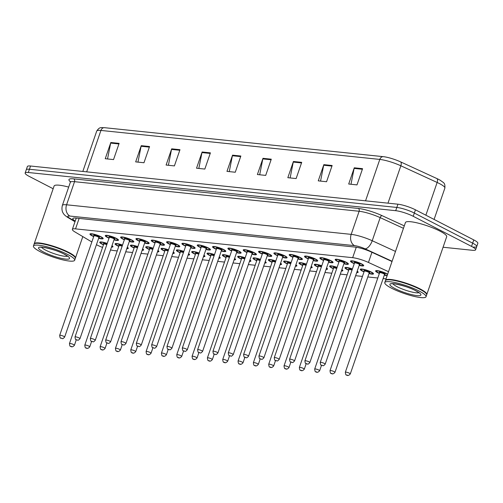 <?xml version="1.0" encoding="UTF-8"?>
<svg xmlns="http://www.w3.org/2000/svg" width="503" height="503" viewBox="0 0 503 503"><rect width="100%" height="100%" fill="white"/><g stroke="black" fill="none" stroke-linecap="round" stroke-linejoin="round"><path stroke-width="0.75" d="M109.025 238.177A6.979 1.283 19 0 1 107.466 237.447A6.979 1.283 19 0 1 105.29 235.63A6.979 1.283 19 0 1 109.396 235.825A6.979 1.283 19 0 1 116.319 238.365A6.979 1.283 19 0 1 118.488 240.176A6.979 1.283 19 0 1 113.974 239.881M124.354 239.774A6.979 1.283 19 0 1 122.789 239.038A6.979 1.283 19 0 1 120.619 237.227A6.979 1.283 19 0 1 124.719 237.416A6.979 1.283 19 0 1 131.641 239.956A6.979 1.283 19 0 1 133.817 241.773A6.979 1.283 19 0 1 129.302 241.478M139.683 241.365A6.979 1.283 19 0 1 138.118 240.629A6.979 1.283 19 0 1 135.942 238.818A6.979 1.283 19 0 1 140.048 239.007A6.979 1.283 19 0 1 146.97 241.553A6.979 1.283 19 0 1 149.139 243.364A6.979 1.283 19 0 1 144.631 243.068M155.006 242.955A6.979 1.283 19 0 1 153.44 242.226A6.979 1.283 19 0 1 151.271 240.409A6.979 1.283 19 0 1 155.37 240.604A6.979 1.283 19 0 1 162.293 243.144A6.979 1.283 19 0 1 164.468 244.955A6.979 1.283 19 0 1 159.954 244.659M170.335 244.552A6.979 1.283 19 0 1 168.769 243.817A6.979 1.283 19 0 1 166.594 242.006A6.979 1.283 19 0 1 170.699 242.195A6.979 1.283 19 0 1 177.622 244.735A6.979 1.283 19 0 1 179.791 246.552A6.979 1.283 19 0 1 175.283 246.256M185.657 246.143A6.979 1.283 19 0 1 184.098 245.407A6.979 1.283 19 0 1 181.923 243.597A6.979 1.283 19 0 1 186.028 243.785A6.979 1.283 19 0 1 192.951 246.332A6.979 1.283 19 0 1 195.12 248.142A6.979 1.283 19 0 1 190.612 247.847M200.986 247.734A6.979 1.283 19 0 1 199.421 247.004A6.979 1.283 19 0 1 197.251 245.194A6.979 1.283 19 0 1 201.351 245.382A6.979 1.283 19 0 1 208.273 247.922A6.979 1.283 19 0 1 210.449 249.733A6.979 1.283 19 0 1 205.934 249.438M216.315 249.331A6.979 1.283 19 0 1 214.75 248.595A6.979 1.283 19 0 1 212.574 246.784A6.979 1.283 19 0 1 216.68 246.973A6.979 1.283 19 0 1 223.602 249.513A6.979 1.283 19 0 1 225.772 251.33A6.979 1.283 19 0 1 221.263 251.035M231.638 250.922A6.979 1.283 19 0 1 230.072 250.186A6.979 1.283 19 0 1 227.903 248.375A6.979 1.283 19 0 1 232.002 248.564A6.979 1.283 19 0 1 238.925 251.11A6.979 1.283 19 0 1 241.1 252.921A6.979 1.283 19 0 1 236.586 252.625M246.967 252.512A6.979 1.283 19 0 1 245.401 251.783A6.979 1.283 19 0 1 243.226 249.972A6.979 1.283 19 0 1 247.331 250.161A6.979 1.283 19 0 1 254.254 252.701A6.979 1.283 19 0 1 256.429 254.512A6.979 1.283 19 0 1 251.915 254.216M262.289 254.109A6.979 1.283 19 0 1 260.73 253.374A6.979 1.283 19 0 1 258.555 251.563A6.979 1.283 19 0 1 262.66 251.751A6.979 1.283 19 0 1 269.583 254.292A6.979 1.283 19 0 1 271.752 256.109A6.979 1.283 19 0 1 267.244 255.813M277.618 255.7A6.979 1.283 19 0 1 276.053 254.964A6.979 1.283 19 0 1 273.884 253.154A6.979 1.283 19 0 1 277.983 253.349A6.979 1.283 19 0 1 284.905 255.889A6.979 1.283 19 0 1 287.081 257.699A6.979 1.283 19 0 1 282.567 257.404M292.947 257.291A6.979 1.283 19 0 1 291.382 256.561A6.979 1.283 19 0 1 289.206 254.751A6.979 1.283 19 0 1 293.312 254.939A6.979 1.283 19 0 1 300.234 257.479A6.979 1.283 19 0 1 302.404 259.29A6.979 1.283 19 0 1 297.895 258.995M308.27 258.888A6.979 1.283 19 0 1 306.704 258.152A6.979 1.283 19 0 1 304.535 256.341A6.979 1.283 19 0 1 308.641 256.53A6.979 1.283 19 0 1 315.557 259.076A6.979 1.283 19 0 1 317.733 260.887A6.979 1.283 19 0 1 313.218 260.592M323.599 260.479A6.979 1.283 19 0 1 322.033 259.749A6.979 1.283 19 0 1 319.864 257.932A6.979 1.283 19 0 1 323.963 258.127A6.979 1.283 19 0 1 330.886 260.667A6.979 1.283 19 0 1 333.061 262.478A6.979 1.283 19 0 1 328.547 262.182M338.921 262.069A6.979 1.283 19 0 1 337.362 261.34A6.979 1.283 19 0 1 335.187 259.529A6.979 1.283 19 0 1 339.292 259.718A6.979 1.283 19 0 1 346.215 262.258A6.979 1.283 19 0 1 348.384 264.069A6.979 1.283 19 0 1 343.876 263.779M354.25 263.666A6.979 1.283 19 0 1 352.685 262.931A6.979 1.283 19 0 1 350.516 261.12A6.979 1.283 19 0 1 354.615 261.309A6.979 1.283 19 0 1 361.538 263.855A6.979 1.283 19 0 1 363.713 265.666A6.979 1.283 19 0 1 359.199 265.37M93.703 236.586A6.979 1.283 19 0 1 92.137 235.85A6.979 1.283 19 0 1 89.962 234.04A6.979 1.283 19 0 1 94.067 234.228A6.979 1.283 19 0 1 100.99 236.775A6.979 1.283 19 0 1 103.159 238.585A6.979 1.283 19 0 1 98.651 238.29M118.802 246.382A6.979 1.283 19 0 1 117.237 245.646A6.979 1.283 19 0 1 115.061 243.836A6.979 1.283 19 0 1 122.537 245.055M134.125 247.973A6.979 1.283 19 0 1 132.566 247.237A6.979 1.283 19 0 1 130.39 245.426A6.979 1.283 19 0 1 137.86 246.646M149.454 249.563A6.979 1.283 19 0 1 147.888 248.834A6.979 1.283 19 0 1 145.719 247.023A6.979 1.283 19 0 1 153.189 248.237M164.783 251.16A6.979 1.283 19 0 1 163.217 250.425A6.979 1.283 19 0 1 161.042 248.614A6.979 1.283 19 0 1 168.518 249.834M180.105 252.751A6.979 1.283 19 0 1 178.54 252.016A6.979 1.283 19 0 1 176.371 250.205A6.979 1.283 19 0 1 183.84 251.425M195.434 254.342A6.979 1.283 19 0 1 193.869 253.613A6.979 1.283 19 0 1 191.7 251.802A6.979 1.283 19 0 1 199.169 253.015M210.757 255.939A6.979 1.283 19 0 1 209.198 255.203A6.979 1.283 19 0 1 207.022 253.393A6.979 1.283 19 0 1 214.492 254.612M226.086 257.53A6.979 1.283 19 0 1 224.52 256.8A6.979 1.283 19 0 1 222.351 254.983A6.979 1.283 19 0 1 229.821 256.203M241.415 259.12A6.979 1.283 19 0 1 239.849 258.391A6.979 1.283 19 0 1 237.674 256.58A6.979 1.283 19 0 1 245.15 257.794M256.737 260.717A6.979 1.283 19 0 1 255.172 259.982A6.979 1.283 19 0 1 253.003 258.171A6.979 1.283 19 0 1 260.472 259.391M272.066 262.308A6.979 1.283 19 0 1 270.501 261.579A6.979 1.283 19 0 1 268.332 259.762A6.979 1.283 19 0 1 275.801 260.982M287.395 263.905A6.979 1.283 19 0 1 285.83 263.17A6.979 1.283 19 0 1 283.654 261.359A6.979 1.283 19 0 1 291.124 262.572M302.718 265.496A6.979 1.283 19 0 1 301.152 264.76A6.979 1.283 19 0 1 298.983 262.95A6.979 1.283 19 0 1 306.453 264.169M318.047 267.087A6.979 1.283 19 0 1 316.481 266.357A6.979 1.283 19 0 1 314.306 264.54A6.979 1.283 19 0 1 321.782 265.76M333.37 268.684A6.979 1.283 19 0 1 331.81 267.948A6.979 1.283 19 0 1 329.635 266.137A6.979 1.283 19 0 1 337.104 267.351M348.698 270.274A6.979 1.283 19 0 1 347.133 269.539A6.979 1.283 19 0 1 344.964 267.728A6.979 1.283 19 0 1 352.433 268.948M364.027 271.865A6.979 1.283 19 0 1 362.462 271.136A6.979 1.283 19 0 1 360.286 269.319A6.979 1.283 19 0 1 364.392 269.514A6.979 1.283 19 0 1 371.315 272.054A6.979 1.283 19 0 1 373.484 273.865A6.979 1.283 19 0 1 368.976 273.569M379.35 273.462A6.979 1.283 19 0 1 377.784 272.727A6.979 1.283 19 0 1 375.615 270.916A6.979 1.283 19 0 1 379.715 271.104A6.979 1.283 19 0 1 386.637 273.645A6.979 1.283 19 0 1 387.65 274.217M103.473 244.785A6.979 1.283 19 0 1 101.908 244.056A6.979 1.283 19 0 1 99.739 242.245A6.979 1.283 19 0 1 107.208 243.458M96.444 244.691A13.084 2.408 -161 0 0 97.098 245.036A13.084 2.408 -161 0 0 102.562 247.432M110.522 249.909A13.084 2.408 -161 0 0 114.609 250.651L117.237 250.922M388.517 271.677L368.447 262.459A13.084 2.408 -161 0 0 352.666 257.681L75.532 228.878A13.084 2.408 -161 0 0 72.369 229.368A13.084 2.408 -161 0 0 74.966 231.952L91.842 241.974M125.744 251.808L132.566 252.512M141.073 253.399L147.888 254.109M156.402 254.99L163.217 255.7M171.724 256.587L178.54 257.297M187.053 258.177L193.869 258.888M202.376 259.774L209.198 260.479M217.705 261.365L224.52 262.076M233.034 262.956L239.849 263.666M248.356 264.553L255.178 265.257M263.685 266.144L270.501 266.854M279.008 267.734L285.83 268.445M294.337 269.331L301.152 270.036M309.666 270.922L316.481 271.633M324.988 272.513L331.81 273.223M340.317 274.11L347.133 274.814M355.64 275.701L362.462 276.411M367.806 276.964L377.784 278.002M383.129 278.555L386.046 278.863M127.309 247.269A6.979 1.283 19 0 1 128.265 248.381A6.979 1.283 19 0 1 126.825 248.664M142.632 248.866A6.979 1.283 19 0 1 143.588 249.972A6.979 1.283 19 0 1 142.154 250.255M157.961 250.456A6.979 1.283 19 0 1 158.917 251.563A6.979 1.283 19 0 1 157.483 251.852M173.29 252.047A6.979 1.283 19 0 1 174.239 253.16A6.979 1.283 19 0 1 172.806 253.443M188.612 253.644A6.979 1.283 19 0 1 189.568 254.751A6.979 1.283 19 0 1 188.135 255.034M203.941 255.235A6.979 1.283 19 0 1 204.897 256.341A6.979 1.283 19 0 1 203.457 256.631M219.264 256.832A6.979 1.283 19 0 1 220.22 257.938A6.979 1.283 19 0 1 218.786 258.221M234.593 258.423A6.979 1.283 19 0 1 235.549 259.529A6.979 1.283 19 0 1 234.115 259.812M249.922 260.013A6.979 1.283 19 0 1 250.871 261.12A6.979 1.283 19 0 1 249.438 261.409M265.244 261.61A6.979 1.283 19 0 1 266.2 262.717A6.979 1.283 19 0 1 264.767 263M280.573 263.201A6.979 1.283 19 0 1 281.529 264.308A6.979 1.283 19 0 1 280.089 264.591M295.896 264.792A6.979 1.283 19 0 1 296.852 265.898A6.979 1.283 19 0 1 295.418 266.188M311.225 266.389A6.979 1.283 19 0 1 312.181 267.495A6.979 1.283 19 0 1 310.747 267.778M326.554 267.98A6.979 1.283 19 0 1 327.503 269.086A6.979 1.283 19 0 1 326.07 269.375M341.877 269.57A6.979 1.283 19 0 1 342.832 270.677A6.979 1.283 19 0 1 341.399 270.966M357.205 271.167A6.979 1.283 19 0 1 358.161 272.274A6.979 1.283 19 0 1 356.728 272.557M387.128 275.719A6.979 1.283 19 0 1 384.298 275.166M111.98 245.678A6.979 1.283 19 0 1 112.936 246.784A6.979 1.283 19 0 1 111.503 247.074M53.155 188.744L29.224 176.39A13.084 2.408 19 0 1 25.15 172.994L26.269 169.75A13.084 2.408 19 0 1 29.432 169.26L396.823 207.443A13.084 2.408 19 0 1 414.334 213.058L472.663 243.156A13.084 2.408 19 0 1 476.731 246.552L477.85 243.314A13.084 2.408 19 0 0 473.776 239.912L415.447 209.814A13.084 2.408 19 0 0 397.942 204.199L30.545 166.015A13.084 2.408 19 0 0 27.382 166.506L26.269 169.75A13.084 2.408 19 0 1 29.432 169.26L396.823 207.443A13.084 2.408 19 0 1 414.334 213.058L472.663 243.156A13.084 2.408 19 0 1 476.731 246.552A13.084 2.408 19 0 1 473.568 247.048M436.9 178.565A4.364 2.037 114.7 0 1 437.138 182.463A17.448 3.207 -161 0 1 444.872 188.109C445.249 182.426 443.508 182.954 440.641 180.514A14.304 2.634 19 0 0 436.9 178.565L400.614 161.891A14.304 2.634 19 0 0 383.6 156.697A14.304 2.634 19 0 0 383.355 156.666A4.364 3.358 95.9 0 0 383.33 156.666A4.364 3.358 95.9 0 0 379.809 159.42L100.933 130.434A4.364 3.358 -84.1 0 1 104.454 127.68A4.364 3.358 -84.1 0 1 104.486 127.687L383.299 156.659M301.712 162.35L296.129 178.565L287.829 177.697L293.412 161.482L301.712 162.35M332.143 165.512L326.56 181.728L318.261 180.86L323.844 164.644L332.143 165.512M362.575 168.675L356.992 184.89L348.692 184.023L354.275 167.807L362.575 168.675M210.417 152.855L204.834 169.071L196.535 168.209L202.118 151.994L210.417 152.855M179.986 149.693L174.403 165.908L166.103 165.047L171.686 148.831L179.986 149.693M149.554 146.53L143.971 162.746L135.672 161.884L141.255 145.669L149.554 146.53M119.123 143.368L113.54 159.583L105.24 158.722L110.823 142.506L119.123 143.368M271.28 159.187L265.697 175.402L257.398 174.535L262.981 158.319L271.28 159.187M240.849 156.024L235.266 172.24L226.966 171.372L232.549 155.157L240.849 156.024M229.261 171.611L232.392 155.741A3.49 2.691 -84.1 0 1 232.549 155.157M259.693 174.774L262.824 158.904A3.49 2.691 -84.1 0 1 262.981 158.319M107.535 158.961L110.666 143.091A3.49 2.691 -84.1 0 1 110.823 142.506M137.967 162.123L141.098 146.254A3.49 2.691 -84.1 0 1 141.255 145.669M168.398 165.286L171.529 149.416A3.49 2.691 -84.1 0 1 171.686 148.831M198.83 168.448L201.961 152.579A3.49 2.691 -84.1 0 1 202.118 151.994M350.987 184.261L354.118 168.392A3.49 2.691 -84.1 0 1 354.275 167.807M320.556 181.099L323.687 165.229A3.49 2.691 -84.1 0 1 323.844 164.644M290.124 177.936L293.255 162.067A3.49 2.691 -84.1 0 1 293.412 161.482M25.15 172.994A13.084 2.408 19 0 1 28.313 172.504L395.704 210.688A13.084 2.408 19 0 1 413.215 216.303L471.544 246.401A13.084 2.408 19 0 1 475.618 249.796A13.084 2.408 19 0 1 472.455 250.293L443.068 247.237M392.013 261.529L371.038 251.89A13.084 2.408 -161 0 0 355.25 247.111L75.959 218.082A13.084 2.408 -161 0 0 72.797 218.579A13.084 2.408 -161 0 0 75.23 221.062M34.16 244.018A21.811 4.011 19 0 1 34.198 243.804A21.811 4.011 19 0 1 47.018 244.401A21.811 4.011 19 0 1 68.653 252.343A21.811 4.011 19 0 1 75.437 258.008A21.811 4.011 19 0 1 75.343 258.196M33.431 246.036L34.059 244.213A21.811 4.011 19 0 1 34.669 243.628L34.933 243.502A21.591 3.974 19 0 1 68.446 252.531A21.591 3.974 19 0 1 75.048 257.31L75.18 257.574A21.811 4.011 19 0 1 75.299 258.41L74.67 260.233A21.811 4.011 19 0 1 61.85 259.642A21.811 4.011 19 0 1 40.221 251.695A21.811 4.011 19 0 1 33.431 246.036A21.811 4.011 19 0 1 46.251 246.627A21.811 4.011 19 0 1 67.886 254.575A21.811 4.011 19 0 1 74.67 260.233M34.669 243.628A21.811 4.011 19 0 1 68.509 252.751A21.811 4.011 19 0 1 75.18 257.574M34.198 243.804L54.091 186.035A21.811 4.011 19 0 1 68.685 187.091M385.505 280.536A21.811 4.011 19 0 1 385.543 280.322A21.811 4.011 19 0 1 398.363 280.919A21.811 4.011 19 0 1 419.999 288.86A21.811 4.011 19 0 1 426.789 294.525A21.811 4.011 19 0 1 426.689 294.714M385.543 280.322L405.437 222.552A21.811 4.011 19 0 1 418.257 223.15A21.811 4.011 19 0 1 439.892 231.091A21.811 4.011 19 0 1 446.677 236.756L426.789 294.525M384.776 282.554L385.405 280.724A21.811 4.011 19 0 1 386.015 280.14L386.285 280.014A21.591 3.974 19 0 1 419.791 289.049A21.591 3.974 19 0 1 426.393 293.827L426.525 294.092A21.811 4.011 19 0 1 426.645 294.928L426.022 296.751A21.811 4.011 19 0 1 413.196 296.16A21.811 4.011 19 0 1 391.567 288.213A21.811 4.011 19 0 1 384.776 282.554A21.811 4.011 19 0 1 397.596 283.145A21.811 4.011 19 0 1 419.232 291.092A21.811 4.011 19 0 1 426.022 296.751M386.015 280.14A21.811 4.011 19 0 1 419.86 289.263A21.811 4.011 19 0 1 426.525 294.092M79.134 218.415L75.532 228.878M356.262 247.243L352.666 257.681M371.943 252.305L368.447 262.459M400.614 161.891A4.364 2.037 114.7 0 1 400.853 165.789A17.448 3.207 -161 0 0 379.809 159.42L365.549 200.835M86.673 171.85L100.933 130.434A17.448 3.207 -161 0 0 96.714 131.094C99.827 126.372 101.178 127.9 104.454 127.68L383.6 156.697M425.871 215.196L437.138 182.463L400.853 165.789L387.983 203.162M473.776 239.912L471.544 246.401M30.545 166.015L28.313 172.504M397.942 204.199L395.704 210.688M415.447 209.814L413.215 216.303M240.648 156.596L232.392 155.741M210.216 153.434L201.961 152.579M179.785 150.271L171.529 149.416M149.353 147.109L141.098 146.254M118.922 143.946L110.666 143.091M271.079 159.759L262.824 158.904M301.511 162.928L293.255 162.067M331.942 166.091L323.687 165.229M362.374 169.253L354.118 168.392M70.401 181.809A19.63 3.609 19 0 1 73.696 178.861L358.299 208.443A19.63 3.609 19 0 1 381.978 215.611L404.293 225.866M70.319 182.338L62.359 205.444A17.448 3.207 19 0 1 66.578 204.79L74.538 181.684A17.448 3.207 -161 0 0 70.319 182.338L70.301 181.382L70.772 181.885M392.107 261.264L365.052 248.828A8.721 1.603 -161 0 0 354.533 245.646L69.93 216.064A8.721 6.721 -84.1 0 1 66.578 204.79L351.182 234.367A17.448 3.207 19 0 1 372.226 240.736L380.186 217.629A17.448 3.207 -161 0 0 359.142 211.26L74.538 181.684A2.182 1.679 95.9 0 0 73.696 178.861M365.052 248.828A8.721 4.081 114.7 0 0 372.226 240.736L395.49 251.431M403.45 228.324L380.186 217.629A2.182 1.019 -65.3 0 1 381.978 215.611M354.533 245.646A8.721 6.721 -84.1 0 1 351.182 234.367L359.142 211.26A2.182 1.679 95.9 0 0 358.299 208.443M69.93 216.064A8.721 1.603 -161 0 0 69.552 218.12L75.104 221.414M69.552 218.12A8.721 6.413 120.7 0 1 67.886 217.51L74.997 221.729M100.292 241.981L100.298 241.962A6.545 1.201 19 0 1 100.298 241.962C100.933 242.974 98.789 241.78 102.405 244.093L103.53 244.628A6.105 1.125 -161 0 1 102.461 244.112A6.105 1.125 -161 0 1 101.097 242.276A6.105 1.125 -161 0 1 107.158 243.609M74.419 345.253C72.992 346.913 71.74 347.265 70.665 346.309C70.106 346.699 69.703 345.781 69.471 343.549A2.616 0.484 19 0 1 71.005 343.624A2.616 0.484 19 0 1 73.601 344.574A2.616 0.484 19 0 1 74.419 345.253L76.311 339.751M71.52 346.46L70.967 346.397L71.52 346.46M106.806 244.628A2.616 0.484 -161 0 0 103.725 244.068L103.863 243.974M103.832 243.98A3.056 0.56 19 0 1 104.008 243.389A3.056 0.56 19 0 1 106.976 244.144M111.609 246.747A6.105 1.125 -161 0 0 111.867 245.998M102.889 238.038L102.895 238.02A6.545 1.201 19 0 1 102.889 238.038L102.008 238.579L98.701 238.133A6.105 1.125 -161 0 0 100.437 236.712A6.105 1.125 -161 0 0 92.263 234.096A6.105 1.125 -161 0 0 92.69 235.907A6.105 1.125 -161 0 0 93.759 236.423M94.061 235.781A3.056 0.56 19 0 1 94.74 235.247A3.056 0.56 19 0 1 98.5 236.511A3.056 0.56 19 0 1 98.865 237.435M93.948 235.863L59.694 335.35A2.616 0.484 19 0 1 61.234 335.419A2.616 0.484 19 0 1 63.831 336.375A2.616 0.484 19 0 1 64.642 337.054L98.896 237.567A2.616 0.484 -161 0 0 98.085 236.888A2.616 0.484 -161 0 0 95.488 235.938A2.616 0.484 -161 0 0 93.948 235.863L94.092 235.775M61.196 338.198L61.75 338.255L61.196 338.198M90.515 233.776A6.545 1.201 19 0 1 90.521 233.757L90.521 233.757C91.162 234.775 89.018 233.574 92.627 235.894L93.753 236.429M115.615 243.571A6.545 1.201 19 0 1 115.621 243.553L115.615 243.571C116.262 244.571 114.118 243.37 117.727 245.684L118.853 246.225A6.105 1.125 -161 0 1 117.79 245.703A6.105 1.125 -161 0 1 116.426 243.867A6.105 1.125 -161 0 1 122.481 245.206M89.741 346.85C88.314 348.51 87.063 348.862 85.994 347.906C85.435 348.296 85.032 347.372 84.793 345.146A2.616 0.484 19 0 1 86.334 345.215A2.616 0.484 19 0 1 88.93 346.165A2.616 0.484 19 0 1 89.741 346.85L91.64 341.342M86.849 348.051L86.296 347.994L86.849 348.051M122.135 246.219A2.616 0.484 -161 0 0 119.048 245.659L119.192 245.565M127.995 247.816A6.545 1.201 19 0 1 127.988 247.834L126.926 248.388M119.161 245.577A3.056 0.56 19 0 1 119.33 244.986A3.056 0.56 19 0 1 122.298 245.741M126.938 248.344A6.105 1.125 -161 0 0 127.196 247.595M130.943 245.162L130.95 245.15A6.545 1.201 19 0 1 130.95 245.15C131.591 246.162 129.447 244.961 133.056 247.281L134.182 247.816A6.105 1.125 -161 0 1 133.119 247.3A6.105 1.125 -161 0 1 131.748 245.464A6.105 1.125 -161 0 1 137.809 246.797M105.07 348.441C103.643 350.101 102.392 350.453 101.317 349.497C100.757 349.887 100.361 348.969 100.122 346.737A2.616 0.484 19 0 1 101.663 346.806A2.616 0.484 19 0 1 104.253 347.762A2.616 0.484 19 0 1 105.07 348.441L106.963 342.933M102.172 349.642L101.619 349.585L102.172 349.642M137.457 247.816A2.616 0.484 -161 0 0 134.376 247.256L134.521 247.162M134.49 247.168A3.056 0.56 19 0 1 134.659 246.577A3.056 0.56 19 0 1 137.627 247.331M142.267 249.934A6.105 1.125 -161 0 0 142.525 249.186M146.272 246.759L146.272 246.74A6.545 1.201 19 0 1 146.279 246.74C146.914 247.753 144.77 246.558 148.385 248.872L149.51 249.406A6.105 1.125 -161 0 1 148.442 248.891A6.105 1.125 -161 0 1 147.077 247.055A6.105 1.125 -161 0 1 153.138 248.388M120.399 350.031C118.966 351.691 117.721 352.05 116.646 351.088C116.086 351.478 115.684 350.56 115.445 348.328A2.616 0.484 19 0 1 116.985 348.403A2.616 0.484 19 0 1 119.582 349.352A2.616 0.484 19 0 1 120.399 350.031L122.292 344.53M117.501 351.239L116.948 351.182L117.501 351.239M152.786 249.406A2.616 0.484 -161 0 0 149.699 248.847L149.844 248.752M149.812 248.759A3.056 0.56 19 0 1 149.982 248.168A3.056 0.56 19 0 1 152.95 248.922M157.59 251.525A6.105 1.125 -161 0 0 157.848 250.777M161.595 248.35A6.545 1.201 19 0 1 161.601 248.331L161.595 248.35C162.243 249.35 160.099 248.149 163.708 250.463L164.833 251.003A6.105 1.125 -161 0 1 163.771 250.481A6.105 1.125 -161 0 1 162.4 248.645A6.105 1.125 -161 0 1 168.461 249.985M135.722 351.628C134.295 353.288 133.043 353.64 131.975 352.685C131.409 353.075 131.013 352.15 130.774 349.925A2.616 0.484 19 0 1 132.314 349.994A2.616 0.484 19 0 1 134.911 350.949A2.616 0.484 19 0 1 135.722 351.628L137.621 346.121M132.83 352.829L132.276 352.773L132.83 352.829M168.115 251.003A2.616 0.484 -161 0 0 165.028 250.437L165.173 250.343M173.975 252.594A6.545 1.201 19 0 1 173.969 252.613L172.9 253.166M165.141 250.356A3.056 0.56 19 0 1 165.311 249.765A3.056 0.56 19 0 1 168.279 250.519M172.919 253.122A6.105 1.125 -161 0 0 173.177 252.374M118.224 239.61L118.218 239.629A6.545 1.201 19 0 1 118.218 239.629L117.337 240.17L114.03 239.724A6.105 1.125 -161 0 0 115.765 238.309A6.105 1.125 -161 0 0 107.592 235.687A6.105 1.125 -161 0 0 108.019 237.504A6.105 1.125 -161 0 0 109.082 238.013L107.956 237.485C104.341 235.171 106.491 236.366 105.844 235.373A6.545 1.201 19 0 1 105.85 235.354L105.844 235.373M109.39 237.372A3.056 0.56 19 0 1 110.069 236.844A3.056 0.56 19 0 1 113.829 238.108A3.056 0.56 19 0 1 114.187 239.026M109.277 237.46L75.022 336.941A2.616 0.484 19 0 1 76.557 337.01A2.616 0.484 19 0 1 79.153 337.966A2.616 0.484 19 0 1 79.971 338.645L114.225 239.164A2.616 0.484 -161 0 0 113.408 238.485A2.616 0.484 -161 0 0 110.811 237.529A2.616 0.484 -161 0 0 109.277 237.46L109.421 237.366M76.519 339.789L77.072 339.852L76.519 339.789M133.54 241.22L133.547 241.207A6.545 1.201 19 0 1 133.54 241.22L132.66 241.761L129.359 241.321A6.105 1.125 -161 0 0 131.088 239.9A6.105 1.125 -161 0 0 122.921 237.278A6.105 1.125 -161 0 0 123.342 239.095A6.105 1.125 -161 0 0 124.411 239.604L123.285 239.076C119.67 236.762 121.814 237.957 121.166 236.963A6.545 1.201 19 0 1 121.173 236.944L121.166 236.963M124.713 238.969A3.056 0.56 19 0 1 125.392 238.435A3.056 0.56 19 0 1 129.152 239.698A3.056 0.56 19 0 1 129.516 240.623M124.599 239.051L90.345 338.532A2.616 0.484 19 0 1 91.886 338.607A2.616 0.484 19 0 1 94.482 339.556A2.616 0.484 19 0 1 95.293 340.235L129.548 240.755A2.616 0.484 -161 0 0 128.737 240.076A2.616 0.484 -161 0 0 126.14 239.12A2.616 0.484 -161 0 0 124.599 239.051L124.744 238.956M91.848 341.386L92.401 341.443L91.848 341.386M148.869 242.817L148.875 242.798A6.545 1.201 19 0 1 148.869 242.817L147.989 243.358L144.682 242.911A6.105 1.125 -161 0 0 146.417 241.497A6.105 1.125 -161 0 0 138.243 238.875A6.105 1.125 -161 0 0 138.671 240.686A6.105 1.125 -161 0 0 139.74 241.201M140.041 240.56A3.056 0.56 19 0 1 140.721 240.025A3.056 0.56 19 0 1 144.48 241.295A3.056 0.56 19 0 1 144.839 242.213M139.928 240.641L105.674 340.129A2.616 0.484 19 0 1 107.214 340.198A2.616 0.484 19 0 1 109.805 341.153A2.616 0.484 19 0 1 110.622 341.833L144.877 242.352A2.616 0.484 -161 0 0 144.065 241.666A2.616 0.484 -161 0 0 141.469 240.717A2.616 0.484 -161 0 0 139.928 240.641L140.073 240.553M107.17 342.977L107.724 343.033L107.17 342.977M136.495 238.554A6.545 1.201 19 0 1 136.502 238.541L136.502 238.541C137.143 239.554 134.999 238.353 138.608 240.673L139.733 241.207M67.565 256.209A14.222 2.616 19 0 1 45.729 250.173A14.222 2.616 19 0 1 41.51 247.237M64.453 254.216A16.404 3.018 19 0 1 65.597 259.095A16.404 3.018 19 0 1 43.648 252.053A16.404 3.018 19 0 1 42.503 247.18A16.404 3.018 19 0 1 64.453 254.216M418.911 292.721A14.222 2.616 19 0 1 397.074 286.685A14.222 2.616 19 0 1 392.856 283.749M415.799 290.734A16.404 3.018 19 0 1 416.943 295.607A16.404 3.018 19 0 1 394.993 288.571A16.404 3.018 19 0 1 393.855 283.692A16.404 3.018 19 0 1 415.799 290.734M176.924 249.941L176.93 249.928A6.545 1.201 19 0 1 176.93 249.928C177.565 250.94 175.421 249.746 179.037 252.06L180.162 252.594A6.105 1.125 -161 0 1 179.093 252.078A6.105 1.125 -161 0 1 177.729 250.243A6.105 1.125 -161 0 1 183.79 251.575M151.051 353.219C149.624 354.879 148.372 355.231 147.297 354.275C146.738 354.665 146.342 353.747 146.103 351.515A2.616 0.484 19 0 1 147.637 351.584A2.616 0.484 19 0 1 150.234 352.54A2.616 0.484 19 0 1 151.051 353.219L152.943 347.711M148.152 354.42L147.599 354.364L148.152 354.42M183.438 252.594A2.616 0.484 -161 0 0 180.357 252.034L180.495 251.94M180.464 251.946A3.056 0.56 19 0 1 180.64 251.355A3.056 0.56 19 0 1 183.608 252.11M188.241 254.713A6.105 1.125 -161 0 0 188.499 253.965M192.247 251.538L192.253 251.519A6.545 1.201 19 0 1 192.253 251.519C192.894 252.531 190.75 251.337 194.359 253.65L195.485 254.185A6.105 1.125 -161 0 1 194.422 253.669A6.105 1.125 -161 0 1 193.058 251.833A6.105 1.125 -161 0 1 199.113 253.172M166.374 354.81C164.946 356.476 163.695 356.828 162.626 355.866C162.067 356.256 161.664 355.338 161.425 353.106A2.616 0.484 19 0 1 162.966 353.181A2.616 0.484 19 0 1 165.562 354.131A2.616 0.484 19 0 1 166.374 354.81L168.272 349.308M163.481 356.017L162.928 355.961L163.481 356.017M198.767 254.185A2.616 0.484 -161 0 0 195.68 253.625L195.824 253.531M195.793 253.537A3.056 0.56 19 0 1 195.963 252.946A3.056 0.56 19 0 1 198.93 253.707M203.57 256.304A6.105 1.125 -161 0 0 203.828 255.555M207.576 253.128A6.545 1.201 19 0 1 207.582 253.11L207.576 253.128C208.223 254.128 206.079 252.927 209.688 255.241L210.814 255.782A6.105 1.125 -161 0 1 209.751 255.26A6.105 1.125 -161 0 1 208.38 253.424A6.105 1.125 -161 0 1 214.441 254.763M181.702 356.407C180.275 358.067 179.024 358.419 177.949 357.463C177.389 357.853 176.993 356.929 176.754 354.703A2.616 0.484 19 0 1 178.295 354.772A2.616 0.484 19 0 1 180.885 355.728A2.616 0.484 19 0 1 181.702 356.407L183.595 350.899M178.804 357.608L178.251 357.551L178.804 357.608M214.089 255.782A2.616 0.484 -161 0 0 211.009 255.216L211.153 255.122M211.122 255.134A3.056 0.56 19 0 1 211.291 254.543A3.056 0.56 19 0 1 214.259 255.298M218.899 257.901A6.105 1.125 -161 0 0 219.157 257.152M164.192 244.408L164.198 244.389A6.545 1.201 19 0 1 164.192 244.408L163.318 244.948L160.011 244.502A6.105 1.125 -161 0 0 161.74 243.087A6.105 1.125 -161 0 0 153.572 240.465A6.105 1.125 -161 0 0 153.993 242.283A6.105 1.125 -161 0 0 155.062 242.792L153.937 242.264C150.322 239.95 152.466 241.144 151.824 240.151A6.545 1.201 19 0 1 151.831 240.132L151.824 240.151M155.364 242.15A3.056 0.56 19 0 1 156.049 241.622A3.056 0.56 19 0 1 159.803 242.886A3.056 0.56 19 0 1 160.168 243.804M155.257 242.239L121.003 341.719A2.616 0.484 19 0 1 122.537 341.789A2.616 0.484 19 0 1 125.134 342.744A2.616 0.484 19 0 1 125.951 343.423L160.206 243.942A2.616 0.484 -161 0 0 159.388 243.263A2.616 0.484 -161 0 0 156.791 242.308A2.616 0.484 -161 0 0 155.257 242.239L155.396 242.144M122.499 344.568L123.053 344.63L122.499 344.568M179.521 246.005L179.527 245.986A6.545 1.201 19 0 1 179.521 246.005L178.64 246.539L175.34 246.099A6.105 1.125 -161 0 0 177.069 244.678A6.105 1.125 -161 0 0 168.895 242.056A6.105 1.125 -161 0 0 169.322 243.873A6.105 1.125 -161 0 0 170.391 244.383L169.26 243.854C165.65 241.541 167.795 242.742 167.147 241.742A6.545 1.201 19 0 1 167.153 241.723L167.147 241.742M170.693 243.748A3.056 0.56 19 0 1 171.372 243.213A3.056 0.56 19 0 1 175.132 244.477A3.056 0.56 19 0 1 175.497 245.401M170.58 243.829L136.326 343.31A2.616 0.484 19 0 1 137.866 343.386A2.616 0.484 19 0 1 140.463 344.335A2.616 0.484 19 0 1 141.274 345.014L175.528 245.533A2.616 0.484 -161 0 0 174.717 244.854A2.616 0.484 -161 0 0 172.12 243.905A2.616 0.484 -161 0 0 170.58 243.829L170.724 243.735M137.828 346.165L138.382 346.221L137.828 346.165M194.85 247.595L194.856 247.577A6.545 1.201 19 0 1 194.85 247.595L193.969 248.136L190.662 247.69A6.105 1.125 -161 0 0 192.398 246.275A6.105 1.125 -161 0 0 184.224 243.653A6.105 1.125 -161 0 0 184.651 245.47A6.105 1.125 -161 0 0 185.714 245.98M186.022 245.338A3.056 0.56 19 0 1 186.701 244.804A3.056 0.56 19 0 1 190.461 246.074A3.056 0.56 19 0 1 190.819 246.992M185.909 245.426L151.655 344.907A2.616 0.484 19 0 1 153.189 344.976A2.616 0.484 19 0 1 155.785 345.932A2.616 0.484 19 0 1 156.603 346.611L190.857 247.13A2.616 0.484 -161 0 0 190.04 246.445A2.616 0.484 -161 0 0 187.449 245.495A2.616 0.484 -161 0 0 185.909 245.426L186.053 245.332M153.151 347.755L153.704 347.812L153.151 347.755M182.476 243.333A6.545 1.201 19 0 1 182.482 243.32L182.476 243.333C183.123 244.332 180.979 243.131 184.588 245.451L185.714 245.986M229.77 256.354A6.105 1.125 -161 0 0 223.709 255.021A6.105 1.125 -161 0 0 225.074 256.857A6.105 1.125 -161 0 0 226.143 257.366L225.017 256.838C221.402 254.524 223.546 255.719 222.904 254.719L222.904 254.707A6.545 1.201 19 0 1 222.911 254.707M197.031 357.998C195.598 359.658 194.353 360.01 193.278 359.054C192.718 359.444 192.316 358.526 192.077 356.294A2.616 0.484 19 0 1 193.617 356.363A2.616 0.484 19 0 1 196.214 357.319A2.616 0.484 19 0 1 197.031 357.998L198.924 352.49M194.133 359.199L193.58 359.142L194.133 359.199M229.418 257.373A2.616 0.484 -161 0 0 226.337 256.813L226.476 256.719M226.444 256.725A3.056 0.56 19 0 1 226.614 256.134A3.056 0.56 19 0 1 229.582 256.888M234.222 259.491A6.105 1.125 -161 0 0 234.48 258.743M238.227 256.316L238.233 256.297A6.545 1.201 19 0 1 238.233 256.297C238.875 257.31 236.731 256.115 240.34 258.429L241.465 258.97M245.093 257.951A6.105 1.125 -161 0 0 239.038 256.612A6.105 1.125 -161 0 0 240.403 258.448A6.105 1.125 -161 0 0 241.471 258.957M212.354 359.588C210.927 361.255 209.676 361.607 208.607 360.645C208.041 361.035 207.645 360.117 207.406 357.885A2.616 0.484 19 0 1 208.946 357.96A2.616 0.484 19 0 1 211.543 358.909A2.616 0.484 19 0 1 212.354 359.588L214.253 354.087M209.462 360.796L208.908 360.739L209.462 360.796M244.747 258.963A2.616 0.484 -161 0 0 241.66 258.404L241.805 258.309M241.773 258.316A3.056 0.56 19 0 1 241.943 257.725A3.056 0.56 19 0 1 244.911 258.485M249.551 261.082A6.105 1.125 -161 0 0 249.809 260.34M253.556 257.907A6.545 1.201 19 0 1 253.562 257.888L253.556 257.907C254.204 258.907 252.053 257.706 255.669 260.026L256.794 260.56A6.105 1.125 -161 0 1 255.725 260.038A6.105 1.125 -161 0 1 254.361 258.202A6.105 1.125 -161 0 1 260.422 259.542M227.683 361.185C226.256 362.845 225.004 363.197 223.929 362.242C223.37 362.632 222.974 361.707 222.735 359.482A2.616 0.484 19 0 1 224.269 359.551A2.616 0.484 19 0 1 226.866 360.506A2.616 0.484 19 0 1 227.683 361.185L229.575 355.678M224.784 362.386L224.231 362.33L224.784 362.386M260.07 260.56A2.616 0.484 -161 0 0 256.989 259.994L257.127 259.9M265.93 262.151A6.545 1.201 19 0 1 265.93 262.17L264.861 262.723M257.102 259.913A3.056 0.56 19 0 1 257.272 259.322A3.056 0.56 19 0 1 260.24 260.076M264.88 262.679A6.105 1.125 -161 0 0 265.138 261.931M268.879 259.498L268.885 259.485A6.545 1.201 19 0 1 268.885 259.485C269.526 260.497 267.382 259.303 270.991 261.617L272.123 262.151A6.105 1.125 -161 0 1 271.054 261.635A6.105 1.125 -161 0 1 269.69 259.8A6.105 1.125 -161 0 1 275.745 261.132M243.006 362.776C241.578 364.436 240.327 364.788 239.258 363.832C238.699 364.222 238.296 363.304 238.057 361.072A2.616 0.484 19 0 1 239.598 361.141A2.616 0.484 19 0 1 242.195 362.097A2.616 0.484 19 0 1 243.006 362.776L244.904 357.275M240.113 363.977L239.56 363.921L240.113 363.977M275.399 262.151A2.616 0.484 -161 0 0 272.312 261.591L272.456 261.497M272.425 261.503A3.056 0.56 19 0 1 272.595 260.912A3.056 0.56 19 0 1 275.562 261.667M280.202 264.27A6.105 1.125 -161 0 0 280.46 263.522M284.208 261.095A6.545 1.201 19 0 1 284.214 261.076L284.208 261.095C284.855 262.088 282.711 260.894 286.32 263.207L287.446 263.748M291.074 262.729A6.105 1.125 -161 0 0 285.012 261.39A6.105 1.125 -161 0 0 286.383 263.226A6.105 1.125 -161 0 0 287.452 263.735M258.335 364.367C256.907 366.033 255.656 366.385 254.581 365.43C254.021 365.819 253.625 364.895 253.386 362.663A2.616 0.484 19 0 1 254.927 362.738A2.616 0.484 19 0 1 257.517 363.688A2.616 0.484 19 0 1 258.335 364.367L260.227 358.865M255.436 365.574L254.883 365.518L255.436 365.574M290.721 263.742A2.616 0.484 -161 0 0 287.641 263.182L287.785 263.088M287.754 263.1A3.056 0.56 19 0 1 287.923 262.503A3.056 0.56 19 0 1 290.891 263.264M295.531 265.867A6.105 1.125 -161 0 0 295.789 265.119M210.172 249.186L210.179 249.174A6.545 1.201 19 0 1 210.172 249.186L209.292 249.727L205.991 249.281A6.105 1.125 -161 0 0 207.72 247.866A6.105 1.125 -161 0 0 199.553 245.244A6.105 1.125 -161 0 0 199.974 247.061A6.105 1.125 -161 0 0 201.043 247.57L199.917 247.042C196.302 244.728 198.446 245.923 197.798 244.93A6.545 1.201 19 0 1 197.811 244.911L197.798 244.93M201.345 246.929A3.056 0.56 19 0 1 202.024 246.401A3.056 0.56 19 0 1 205.784 247.665A3.056 0.56 19 0 1 206.148 248.583M201.231 247.017L166.977 346.498A2.616 0.484 19 0 1 168.518 346.573A2.616 0.484 19 0 1 171.114 347.523A2.616 0.484 19 0 1 171.925 348.202L206.186 248.721A2.616 0.484 -161 0 0 205.369 248.042A2.616 0.484 -161 0 0 202.772 247.086A2.616 0.484 -161 0 0 201.231 247.017L201.376 246.923M168.48 349.346L169.033 349.409L168.48 349.346M225.501 250.783L225.507 250.764A6.545 1.201 19 0 1 225.501 250.783L224.621 251.318L221.314 250.878A6.105 1.125 -161 0 0 223.049 249.457A6.105 1.125 -161 0 0 214.875 246.841A6.105 1.125 -161 0 0 215.303 248.652A6.105 1.125 -161 0 0 216.372 249.161M216.674 248.526A3.056 0.56 19 0 1 217.353 247.992A3.056 0.56 19 0 1 221.113 249.255A3.056 0.56 19 0 1 221.471 250.18M216.56 248.608L182.306 348.095A2.616 0.484 19 0 1 183.846 348.164A2.616 0.484 19 0 1 186.443 349.113A2.616 0.484 19 0 1 187.254 349.799L221.509 250.312A2.616 0.484 -161 0 0 220.698 249.633A2.616 0.484 -161 0 0 218.101 248.683A2.616 0.484 -161 0 0 216.56 248.608L216.705 248.513M183.809 350.943L184.362 351L183.809 350.943M213.127 246.52A6.545 1.201 19 0 1 213.134 246.501L213.127 246.52C213.775 247.52 211.631 246.319 215.24 248.633L216.365 249.174M240.83 252.374L240.83 252.355A6.545 1.201 19 0 1 240.83 252.374L239.95 252.915L236.643 252.468A6.105 1.125 -161 0 0 238.372 251.054A6.105 1.125 -161 0 0 230.204 248.432A6.105 1.125 -161 0 0 230.626 250.249A6.105 1.125 -161 0 0 231.694 250.758M231.996 250.117A3.056 0.56 19 0 1 232.682 249.582A3.056 0.56 19 0 1 236.435 250.852A3.056 0.56 19 0 1 236.8 251.77M231.889 250.205L197.635 349.686A2.616 0.484 19 0 1 199.169 349.755A2.616 0.484 19 0 1 201.766 350.71A2.616 0.484 19 0 1 202.583 351.39L236.838 251.909A2.616 0.484 -161 0 0 236.02 251.23A2.616 0.484 -161 0 0 233.423 250.274A2.616 0.484 -161 0 0 231.889 250.205L232.028 250.11M199.131 352.534L199.685 352.59L199.131 352.534M228.456 248.111A6.545 1.201 19 0 1 228.463 248.098L228.463 248.098C229.098 249.111 226.954 247.91 230.569 250.23L231.694 250.764M256.153 253.965L256.159 253.952A6.545 1.201 19 0 1 256.153 253.965L255.273 254.505L251.972 254.059A6.105 1.125 -161 0 0 253.701 252.644A6.105 1.125 -161 0 0 245.527 250.022A6.105 1.125 -161 0 0 245.954 251.84A6.105 1.125 -161 0 0 247.023 252.349M247.325 251.707A3.056 0.56 19 0 1 248.004 251.179A3.056 0.56 19 0 1 251.764 252.443A3.056 0.56 19 0 1 252.129 253.361M247.212 251.796L212.958 351.276A2.616 0.484 19 0 1 214.498 351.352A2.616 0.484 19 0 1 217.095 352.301A2.616 0.484 19 0 1 217.906 352.98L252.16 253.499A2.616 0.484 -161 0 0 251.349 252.82A2.616 0.484 -161 0 0 248.752 251.865A2.616 0.484 -161 0 0 247.212 251.796L247.357 251.701M214.46 354.131L215.014 354.187L214.46 354.131M243.779 249.708A6.545 1.201 19 0 1 243.785 249.689L243.779 249.708C244.427 250.701 242.283 249.507 245.892 251.821L247.017 252.355M271.482 255.562L271.488 255.543A6.545 1.201 19 0 1 271.482 255.562L270.601 256.102L267.294 255.656M267.3 255.643A6.105 1.125 -161 0 0 269.03 254.235A6.105 1.125 -161 0 0 260.856 251.619A6.105 1.125 -161 0 0 261.283 253.43A6.105 1.125 -161 0 0 262.346 253.94L261.22 253.411C257.611 251.098 259.755 252.299 259.108 251.299A6.545 1.201 19 0 1 259.114 251.28L259.108 251.299M262.654 253.305A3.056 0.56 19 0 1 263.333 252.77A3.056 0.56 19 0 1 267.093 254.034A3.056 0.56 19 0 1 267.451 254.958M262.541 253.386L228.287 352.873A2.616 0.484 19 0 1 229.827 352.943A2.616 0.484 19 0 1 232.417 353.898A2.616 0.484 19 0 1 233.235 354.577L267.489 255.09A2.616 0.484 -161 0 0 266.672 254.411A2.616 0.484 -161 0 0 264.081 253.462A2.616 0.484 -161 0 0 262.541 253.386L262.685 253.292M229.783 355.722L230.336 355.778L229.783 355.722M299.536 262.685A6.545 1.201 19 0 1 299.543 262.667L299.536 262.685C300.178 263.685 298.034 262.484 301.649 264.804L302.775 265.339A6.105 1.125 -161 0 1 301.706 264.817A6.105 1.125 -161 0 1 300.341 262.981A6.105 1.125 -161 0 1 306.402 264.32M273.663 365.964C272.23 367.624 270.985 367.976 269.91 367.02C269.35 367.41 268.948 366.486 268.709 364.26A2.616 0.484 19 0 1 270.249 364.329A2.616 0.484 19 0 1 272.846 365.285A2.616 0.484 19 0 1 273.663 365.964L275.556 360.456M270.765 367.165L270.212 367.108L270.765 367.165M306.05 265.339A2.616 0.484 -161 0 0 302.969 264.773L303.108 264.685M303.076 264.691A3.056 0.56 19 0 1 303.246 264.1A3.056 0.56 19 0 1 306.214 264.855M310.854 267.458A6.105 1.125 -161 0 0 311.112 266.709M314.859 264.282A6.545 1.201 19 0 1 314.865 264.264L314.859 264.282C315.507 265.276 313.363 264.081 316.972 266.395L318.097 266.93M321.725 265.911A6.105 1.125 -161 0 0 315.67 264.578A6.105 1.125 -161 0 0 317.035 266.414A6.105 1.125 -161 0 0 318.103 266.923M288.986 367.555C287.559 369.215 286.308 369.567 285.239 368.611C284.679 369.001 284.277 368.083 284.038 365.851A2.616 0.484 19 0 1 285.578 365.92A2.616 0.484 19 0 1 288.175 366.876A2.616 0.484 19 0 1 288.986 367.555L290.885 362.053M286.094 368.756L285.541 368.699L286.094 368.756M321.379 266.93A2.616 0.484 -161 0 0 318.292 266.37L318.437 266.276M318.405 266.282A3.056 0.56 19 0 1 318.575 265.691A3.056 0.56 19 0 1 321.543 266.445M326.183 269.048A6.105 1.125 -161 0 0 326.441 268.3M330.188 265.873L330.194 265.854A6.545 1.201 19 0 1 330.194 265.854C330.836 266.867 328.692 265.672 332.301 267.986L333.426 268.527M337.054 267.508A6.105 1.125 -161 0 0 330.993 266.169A6.105 1.125 -161 0 0 332.364 268.005A6.105 1.125 -161 0 0 333.426 268.514M304.315 369.145C302.888 370.812 301.637 371.164 300.561 370.208C300.002 370.598 299.606 369.674 299.367 367.442A2.616 0.484 19 0 1 300.901 367.517A2.616 0.484 19 0 1 303.498 368.466A2.616 0.484 19 0 1 304.315 369.145L306.208 363.644M301.416 370.353L300.863 370.296L301.416 370.353M336.702 268.52A2.616 0.484 -161 0 0 333.621 267.961L333.766 267.866M333.734 267.879A3.056 0.56 19 0 1 333.904 267.282A3.056 0.56 19 0 1 336.872 268.042M341.512 270.645A6.105 1.125 -161 0 0 341.77 269.897M345.511 267.464A6.545 1.201 19 0 1 345.517 267.445L345.511 267.464C346.158 268.464 344.014 267.263 347.63 269.583L348.755 270.117A6.105 1.125 -161 0 1 347.686 269.595A6.105 1.125 -161 0 1 346.322 267.759A6.105 1.125 -161 0 1 352.383 269.099M319.638 370.742C318.21 372.402 316.959 372.754 315.89 371.799C315.331 372.189 314.928 371.271 314.689 369.039A2.616 0.484 19 0 1 316.23 369.108A2.616 0.484 19 0 1 318.827 370.063A2.616 0.484 19 0 1 319.638 370.742L321.536 365.235M316.745 371.943L316.192 371.887L316.745 371.943M352.031 270.117A2.616 0.484 -161 0 0 348.944 269.551L349.088 269.463M357.891 271.708A6.545 1.201 19 0 1 357.885 271.727L356.822 272.28M349.057 269.47A3.056 0.56 19 0 1 349.227 268.879A3.056 0.56 19 0 1 352.194 269.633M356.834 272.236A6.105 1.125 -161 0 0 357.092 271.488M360.84 269.061A6.545 1.201 19 0 1 360.846 269.042L360.84 269.061C361.487 270.054 359.343 268.86 362.952 271.174L364.078 271.708A6.105 1.125 -161 0 1 363.015 271.192A6.105 1.125 -161 0 1 362.588 269.375A6.105 1.125 -161 0 1 370.761 271.997A6.105 1.125 -161 0 1 369.032 273.406M364.386 271.06A3.056 0.56 19 0 1 365.065 270.532A3.056 0.56 19 0 1 368.825 271.796A3.056 0.56 19 0 1 369.183 272.714M369.164 272.689L369.221 272.852A2.616 0.484 -161 0 0 368.41 272.173A2.616 0.484 -161 0 0 365.813 271.218A2.616 0.484 -161 0 0 364.273 271.148L364.417 271.054M334.967 372.333C333.539 373.993 332.288 374.345 331.213 373.389C330.653 373.779 330.257 372.861 330.018 370.629A2.616 0.484 19 0 1 331.559 370.698A2.616 0.484 19 0 1 334.155 371.654A2.616 0.484 19 0 1 334.967 372.333L369.221 272.852M332.074 373.54L331.521 373.478L332.074 373.54M376.169 270.652L376.175 270.633A6.545 1.201 19 0 1 376.175 270.633C376.81 271.645 374.666 270.451 378.281 272.764L379.407 273.305M387.549 274.5A6.105 1.125 -161 0 0 386.084 273.588A6.105 1.125 -161 0 0 377.916 270.966A6.105 1.125 -161 0 0 378.338 272.783A6.105 1.125 -161 0 0 379.407 273.292M379.708 272.657A3.056 0.56 19 0 1 380.394 272.123A3.056 0.56 19 0 1 384.147 273.387A3.056 0.56 19 0 1 384.512 274.311M384.493 274.28L384.55 274.443A2.616 0.484 -161 0 0 383.732 273.764A2.616 0.484 -161 0 0 381.136 272.808A2.616 0.484 -161 0 0 379.602 272.739L379.74 272.645M350.295 373.924C348.868 375.59 347.617 375.942 346.542 374.986C345.982 375.376 345.58 374.452 345.347 372.22A2.616 0.484 19 0 1 346.881 372.295A2.616 0.484 19 0 1 349.478 373.245A2.616 0.484 19 0 1 350.295 373.924L384.55 274.443M347.397 375.131L346.844 375.075L347.397 375.131M384.355 274.996A6.105 1.125 -161 0 0 387.228 275.437M286.804 257.152L286.811 257.134A6.545 1.201 19 0 1 286.804 257.152L285.924 257.693L282.623 257.247A6.105 1.125 -161 0 0 284.352 255.832A6.105 1.125 -161 0 0 276.185 253.21A6.105 1.125 -161 0 0 276.606 255.027A6.105 1.125 -161 0 0 277.675 255.537M277.977 254.895A3.056 0.56 19 0 1 278.656 254.361A3.056 0.56 19 0 1 282.416 255.631A3.056 0.56 19 0 1 282.78 256.549M277.863 254.983L243.609 354.464A2.616 0.484 19 0 1 245.15 354.533A2.616 0.484 19 0 1 247.746 355.489A2.616 0.484 19 0 1 248.564 356.168L282.818 256.687A2.616 0.484 -161 0 0 282.001 256.008A2.616 0.484 -161 0 0 279.404 255.052A2.616 0.484 -161 0 0 277.863 254.983L278.008 254.889M245.112 357.312L245.665 357.369L245.112 357.312M274.437 252.89A6.545 1.201 19 0 1 274.443 252.877L274.437 252.877C275.078 253.889 272.934 252.695 276.549 255.008L277.675 255.543M302.133 258.743L302.14 258.731A6.545 1.201 19 0 1 302.133 258.743L301.253 259.284L297.946 258.838M297.952 258.831A6.105 1.125 -161 0 0 299.681 257.423A6.105 1.125 -161 0 0 291.507 254.801A6.105 1.125 -161 0 0 291.935 256.618A6.105 1.125 -161 0 0 293.004 257.127L291.872 256.599C288.263 254.285 290.407 255.48 289.759 254.487A6.545 1.201 19 0 1 289.766 254.468L289.759 254.487M293.306 256.486A3.056 0.56 19 0 1 293.985 255.958A3.056 0.56 19 0 1 297.745 257.222A3.056 0.56 19 0 1 298.103 258.14M293.192 256.574L258.938 356.055A2.616 0.484 19 0 1 260.479 356.13A2.616 0.484 19 0 1 263.075 357.08A2.616 0.484 19 0 1 263.886 357.759L298.141 258.278A2.616 0.484 -161 0 0 297.33 257.599A2.616 0.484 -161 0 0 294.733 256.643A2.616 0.484 -161 0 0 293.192 256.574L293.337 256.48M260.441 358.909L260.994 358.966L260.441 358.909M317.462 260.34L317.462 260.321A6.545 1.201 19 0 1 317.462 260.34L316.582 260.881L313.275 260.435A6.105 1.125 -161 0 0 315.004 259.014A6.105 1.125 -161 0 0 306.836 256.398A6.105 1.125 -161 0 0 307.258 258.209A6.105 1.125 -161 0 0 308.326 258.718L307.201 258.19C303.586 255.876 305.73 257.077 305.088 256.077A6.545 1.201 19 0 1 305.095 256.058L305.088 256.077M308.628 258.083A3.056 0.56 19 0 1 309.314 257.549A3.056 0.56 19 0 1 313.067 258.812A3.056 0.56 19 0 1 313.432 259.737M308.521 258.165L274.267 357.652A2.616 0.484 19 0 1 275.801 357.721A2.616 0.484 19 0 1 278.398 358.677A2.616 0.484 19 0 1 279.215 359.356L313.47 259.869A2.616 0.484 -161 0 0 312.652 259.19A2.616 0.484 -161 0 0 310.055 258.24A2.616 0.484 -161 0 0 308.521 258.165L308.66 258.07M275.763 360.5L276.317 360.557L275.763 360.5M332.785 261.931L332.791 261.912A6.545 1.201 19 0 1 332.785 261.931L331.905 262.472L328.604 262.025A6.105 1.125 -161 0 0 330.333 260.611A6.105 1.125 -161 0 0 322.159 257.989A6.105 1.125 -161 0 0 322.586 259.806A6.105 1.125 -161 0 0 323.655 260.315M323.957 259.674A3.056 0.56 19 0 1 324.636 259.139A3.056 0.56 19 0 1 328.396 260.409A3.056 0.56 19 0 1 328.761 261.327M323.844 259.762L289.59 359.243A2.616 0.484 19 0 1 291.13 359.312A2.616 0.484 19 0 1 293.727 360.267A2.616 0.484 19 0 1 294.538 360.947L328.792 261.466A2.616 0.484 -161 0 0 327.981 260.787A2.616 0.484 -161 0 0 325.384 259.831A2.616 0.484 -161 0 0 323.844 259.762L323.989 259.667M291.092 362.091L291.646 362.147L291.092 362.091M320.411 257.668A6.545 1.201 19 0 1 320.417 257.655L320.417 257.655C321.059 258.668 318.915 257.473 322.524 259.787L323.649 260.321M348.114 263.522L348.12 263.509A6.545 1.201 19 0 1 348.114 263.522L347.233 264.062L343.926 263.622M343.933 263.61A6.105 1.125 -161 0 0 345.662 262.201A6.105 1.125 -161 0 0 337.488 259.579A6.105 1.125 -161 0 0 337.915 261.397A6.105 1.125 -161 0 0 338.984 261.906L337.853 261.378C334.244 259.064 336.388 260.258 335.74 259.265A6.545 1.201 19 0 1 335.746 259.246L335.74 259.265M339.286 261.264A3.056 0.56 19 0 1 339.965 260.736A3.056 0.56 19 0 1 343.725 262A3.056 0.56 19 0 1 344.083 262.918M339.173 261.353L304.919 360.833A2.616 0.484 19 0 1 306.459 360.909A2.616 0.484 19 0 1 309.049 361.858A2.616 0.484 19 0 1 309.867 362.537L344.121 263.056A2.616 0.484 -161 0 0 343.304 262.377A2.616 0.484 -161 0 0 340.713 261.422A2.616 0.484 -161 0 0 339.173 261.353L339.318 261.258M306.415 363.688L306.968 363.744L306.415 363.688M363.436 265.119L363.443 265.1A6.545 1.201 19 0 1 363.436 265.119L362.562 265.659L359.255 265.213A6.105 1.125 -161 0 0 360.984 263.792A6.105 1.125 -161 0 0 352.817 261.176A6.105 1.125 -161 0 0 353.238 262.987A6.105 1.125 -161 0 0 354.307 263.497L353.181 262.975C349.566 260.655 351.71 261.856 351.069 260.856A6.545 1.201 19 0 1 351.075 260.837L351.069 260.856M354.609 262.862A3.056 0.56 19 0 1 355.288 262.327A3.056 0.56 19 0 1 359.048 263.591A3.056 0.56 19 0 1 359.412 264.515M354.502 262.943L320.241 362.43A2.616 0.484 19 0 1 321.782 362.5A2.616 0.484 19 0 1 324.378 363.455A2.616 0.484 19 0 1 325.196 364.134L359.45 264.647A2.616 0.484 -161 0 0 358.633 263.968A2.616 0.484 -161 0 0 356.036 263.019A2.616 0.484 -161 0 0 354.502 262.943L354.64 262.849M321.744 365.279L322.297 365.335L321.744 365.279M76.242 218.113L72.369 229.368M444.872 188.109L434.089 219.434M96.714 131.094L82.819 171.448M475.618 249.796L476.731 246.552M62.359 205.444C61.064 210.902 63.428 213.423 63.189 213.127C63.762 214.397 65.333 215.856 67.886 217.51M69.471 343.549L103.725 244.068M111.597 246.797L112.666 246.237M64.642 337.054C62.064 339.978 62.498 338.066 60.894 338.11C60.329 338.5 59.932 337.582 59.694 335.35M84.793 345.146L119.048 245.659M100.122 346.737L134.376 247.256M142.248 249.978L143.317 249.425M115.445 348.328L149.699 248.847M157.577 251.575L158.64 251.016M130.774 349.925L165.028 250.437M79.971 338.645C77.393 341.575 77.827 339.663 76.217 339.701C75.657 340.091 75.261 339.173 75.022 336.941M95.293 340.235C92.722 343.165 93.156 341.254 91.546 341.298C90.986 341.688 90.584 340.764 90.345 338.532M110.622 341.833C108.044 344.756 108.478 342.845 106.869 342.889C106.309 343.279 105.913 342.361 105.674 340.129M75.437 258.008L82.806 236.611M68.119 256.442L64.151 254.128C56.342 249.532 39.272 246.174 40.586 247.319L40.925 247.08M419.464 292.96L415.497 290.646C407.688 286.05 390.617 282.686 391.931 283.837L392.271 283.598M146.103 351.515L180.357 252.034M188.229 254.757L189.298 254.204M161.425 353.106L195.68 253.625M203.558 256.354L204.62 255.794M176.754 354.703L211.009 255.216M218.88 257.945L219.949 257.391M125.951 343.423C123.373 346.353 123.807 344.442 122.198 344.48C121.638 344.869 121.236 343.951 121.003 341.719M141.274 345.014C138.696 347.944 139.13 346.033 137.526 346.077C136.967 346.466 136.565 345.542 136.326 343.31M156.603 346.611C154.025 349.535 154.459 347.623 152.849 347.667C152.29 348.057 151.893 347.139 151.655 344.907M192.077 356.294L226.337 256.813M234.209 259.535L235.272 258.982M207.406 357.885L241.66 258.404M249.532 261.132L250.601 260.573M222.735 359.482L256.989 259.994M238.057 361.072L272.312 261.591M280.19 264.314L281.252 263.761M253.386 362.663L287.641 263.182M295.512 265.911L296.581 265.351M171.925 348.202C169.354 351.132 169.788 349.22 168.178 349.258C167.618 349.648 167.216 348.73 166.977 346.498M187.254 349.799C184.676 352.722 185.11 350.811 183.501 350.855C182.941 351.245 182.545 350.321 182.306 348.095M202.583 351.39C200.005 354.313 200.439 352.402 198.83 352.446C198.27 352.836 197.868 351.918 197.635 349.686M217.906 352.98C215.328 355.91 215.768 353.999 214.159 354.037C213.599 354.426 213.197 353.508 212.958 351.276M233.235 354.577C230.657 357.501 231.091 355.59 229.481 355.634C228.922 356.023 228.525 355.099 228.287 352.873M268.709 364.26L302.969 264.773M310.841 267.502L311.904 266.948M284.038 365.851L318.292 266.37M326.17 269.092L327.233 268.539M299.367 367.442L333.621 267.961M341.493 270.689L342.562 270.13M314.689 369.039L348.944 269.551M330.018 370.629L364.273 271.148M369.026 273.412L372.339 273.858L373.213 273.318M345.347 372.22L379.602 272.739M384.355 275.009L387.216 275.474M248.564 356.168C245.986 359.098 246.42 357.18 244.81 357.224C244.251 357.614 243.848 356.696 243.609 354.464M263.886 357.759C261.309 360.689 261.742 358.777 260.139 358.815C259.573 359.205 259.177 358.287 258.938 356.055M279.215 359.356C276.637 362.279 277.071 360.368 275.462 360.412C274.902 360.802 274.506 359.878 274.267 357.652M294.538 360.947C291.966 363.876 292.4 361.965 290.791 362.003C290.231 362.393 289.829 361.475 289.59 359.243M309.867 362.537C307.289 365.467 307.723 363.556 306.113 363.594C305.554 363.983 305.158 363.065 304.919 360.833M325.196 364.134C322.618 367.058 323.052 365.147 321.442 365.191C320.883 365.58 320.48 364.656 320.241 362.43"/></g></svg>

